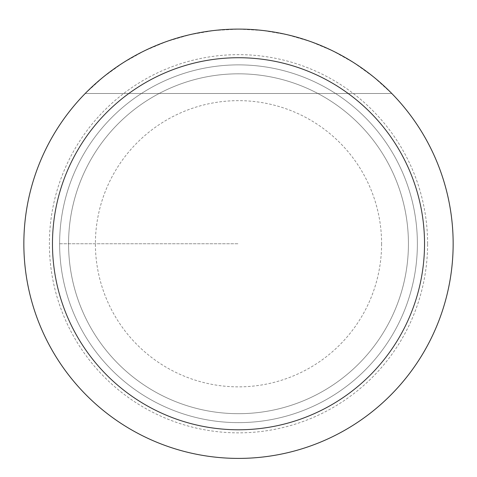 <?xml version="1.0" encoding="UTF-8"?>
<svg xmlns="http://www.w3.org/2000/svg" width="477" height="477" viewBox="0 0 477 477"><rect width="100%" height="100%" fill="white"/><g stroke="black" fill="none" stroke-linecap="round" stroke-linejoin="round"><path stroke-width="0.36" stroke-dasharray="2.38 1.79" d="M453.15 243.753A214.65 214.65 0 0 0 131.175 57.86A214.65 214.65 0 0 0 131.175 429.646A214.65 214.65 0 0 0 453.15 243.753M85.21 93.498L103.235 77.083L123.006 62.827L144.263 50.896L166.735 41.451L190.138 34.624L214.161 30.486L238.5 29.103L262.839 30.486L286.862 34.624L310.265 41.451L332.737 50.896L353.994 62.827L373.765 77.083L391.79 93.498L373.765 77.083L353.994 62.827L332.737 50.896L310.265 41.451L286.862 34.624L262.839 30.486L238.5 29.103L214.161 30.486L190.138 34.624L166.735 41.451L144.263 50.896L123.006 62.827L103.235 77.083L85.21 93.498L391.79 93.498L85.21 93.498M408.431 243.753A169.931 169.931 0 0 1 153.534 390.919A169.931 169.931 0 0 1 153.534 96.587A169.931 169.931 0 0 1 408.431 243.753A169.931 169.931 0 0 0 238.5 73.822A169.931 169.931 0 0 0 68.569 243.753A169.931 169.931 0 0 0 238.5 413.684A169.931 169.931 0 0 0 408.431 243.753A169.931 169.931 0 0 1 153.534 390.919A169.931 169.931 0 0 1 153.534 96.587A169.931 169.931 0 0 1 408.431 243.753A169.931 169.931 0 0 0 238.5 73.822A169.931 169.931 0 0 0 68.569 243.753A169.931 169.931 0 0 0 238.5 413.684A169.931 169.931 0 0 0 408.431 243.753M417.375 243.753A178.875 178.875 0 0 1 149.062 398.665A178.875 178.875 0 0 1 149.062 88.841A178.875 178.875 0 0 1 417.375 243.753A178.875 178.875 0 0 0 149.062 88.841A178.875 178.875 0 0 0 149.062 398.665A178.875 178.875 0 0 0 417.375 243.753A178.875 178.875 0 0 0 149.062 88.841A178.875 178.875 0 0 0 149.062 398.665A178.875 178.875 0 0 0 417.375 243.753A178.875 178.875 0 0 0 149.062 88.841A178.875 178.875 0 0 0 149.062 398.665A178.875 178.875 0 0 0 417.375 243.753M59.625 243.753L238.5 243.753L59.625 243.753M427.601 243.753A189.101 189.101 0 0 0 143.947 79.987A189.101 189.101 0 0 0 143.947 407.519A189.101 189.101 0 0 0 427.601 243.753M381.6 243.753A143.1 143.1 0 0 1 166.95 367.684A143.1 143.1 0 0 1 166.95 119.822A143.1 143.1 0 0 1 381.6 243.753"/><path stroke-width="0.72" d="M453.15 243.753A214.65 214.65 0 0 1 238.5 458.403A214.65 214.65 0 0 1 23.85 243.753A214.65 214.65 0 0 1 238.5 29.103A214.65 214.65 0 0 1 453.15 243.753M52.47 243.753A186.03 186.03 0 0 0 331.515 404.86A186.03 186.03 0 0 0 331.515 82.646A186.03 186.03 0 0 0 52.47 243.753"/></g></svg>
